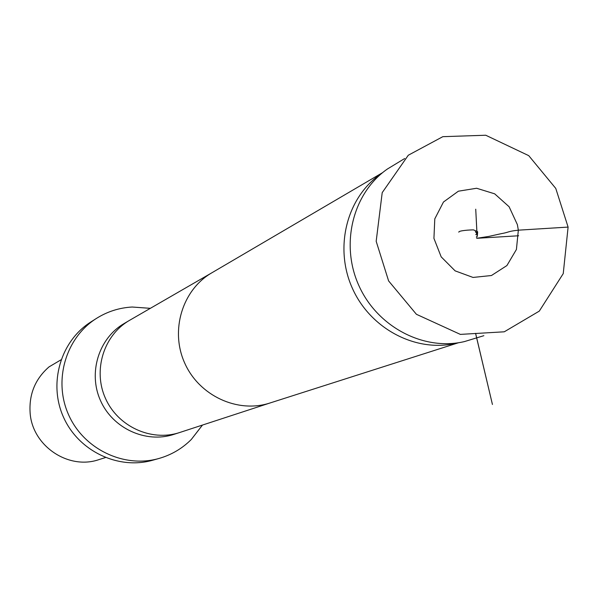 <?xml version="1.0" encoding="UTF-8"?>
<svg xmlns="http://www.w3.org/2000/svg" width="598" height="598" viewBox="0 0 598 598"><rect width="100%" height="100%" fill="white"/><g stroke="black" fill="none" stroke-linecap="round" stroke-linejoin="round"><path stroke-width="0.9" d="M518.339 230.17L517.382 224.639L509.107 206.744L494.673 193.827L476.621 188.258L458.382 191.196L443.462 202.019L434.791 218.861L433.931 238.378L441.189 256.871L455.115 270.857L473.048 277.442L491.451 275.521L506.91 265.557L516.418 249.471L518.339 230.17L568.1 227.091L555.774 188.422L528.737 155.652L485.748 135.238L442.826 136.673L408.285 155.233L382.212 192.631L376.179 241.293L388.61 280.933L416.41 314.294L460.355 334.394L504.278 331.8L539.291 311.117L563.241 273.615L568.1 227.091M483.864 335.687L464.467 341.578C423.616 351.258 377.099 326.792 358.74 285.291C340.098 243.917 352.932 192.952 387.414 169.002L404.682 158.53M60.989 359.832L49.029 366.888C35.14 379.005 28.846 394.426 30.139 413.158C32.471 446.063 68.553 470.23 98.969 459.608L105.383 457.59M459.294 342.602L455.945 343.267C415.879 352.76 370.297 328.803 352.319 288.161C334.058 247.639 346.653 197.706 380.463 174.212L383.198 172.164M202.49 425.066L191.3 439.478C182.158 448.59 171.372 454.921 158.933 458.479C124.048 468.466 83.795 449.225 68.613 414.825C53.132 380.56 65.683 337.75 96.413 318.435C107.356 311.551 119.279 307.746 132.165 307.021L150.367 308.321M96.413 318.435L90.971 321.896C60.6 340.987 48.191 383.281 63.47 417.12C78.465 451.094 118.24 470.088 152.729 460.221L158.933 458.479M518.63 235.769L476.636 238.31L488.88 236.404L501.371 233.639C509.175 232.308 507.59 231.299 518.346 230.185M270.199 402.925L269.862 403.03C237.563 413.592 199.082 395.712 184.677 363.008C169.944 330.447 182.323 289.858 211.744 272.86L212.051 272.688M270.064 402.97L179.303 432.638C151.159 441.795 117.843 426.486 105.457 398.373C92.795 370.386 103.641 335.366 129.243 320.521L211.924 272.755M179.303 432.638L173.562 434.469C145.703 443.529 112.745 428.392 100.494 400.593C87.973 372.913 98.707 338.266 124.055 323.578L129.243 320.521M475.612 333.37L492.438 404.472L475.567 333.37M475.776 234.64L476.808 233.713L476.77 232.383L477.122 236.135L475.731 209.195L476.972 233.639L475.35 231.71M458.838 232.188C458.12 230.581 471.022 229.781 473.579 229.909L477.63 231.732C477.481 236.016 477.047 237.78 476.337 237.025L476.613 236.786M269.862 403.03L458.352 342.789M211.744 272.86L382.428 172.74M150.337 308.336L132.165 307.021M191.3 439.478L202.453 425.073"/></g></svg>

